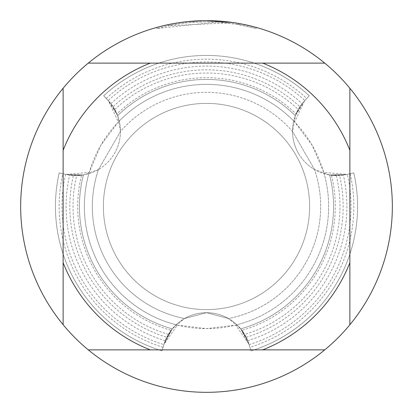 <?xml version="1.0" encoding="UTF-8"?>
<svg xmlns="http://www.w3.org/2000/svg" width="413" height="413" viewBox="0 0 413 413"><rect width="100%" height="100%" fill="white"/><g stroke="black" fill="none" stroke-linecap="round" stroke-linejoin="round"><path stroke-width="0.31" stroke-dasharray="2.06 1.55" d="M298.475 153.399A44.387 44.387 0 0 0 346.796 174.477L353.781 172.882L346.894 174.425L323.782 172.438L312.269 145.433L294.639 121.959L304.474 100.958L309.254 95.759L304.376 101.015A44.387 44.387 0 0 0 298.475 153.399M206.5 312.703A44.387 44.387 0 0 0 164.085 344.008L161.973 350.859L164.08 344.122L177.358 325.103L206.5 328.629L235.642 325.103L248.915 344.122L251.027 350.859L248.915 344.008A44.387 44.387 0 0 0 206.5 312.703L228.477 318.531L206.5 312.703L184.523 318.531L206.5 312.703M114.525 153.399A44.387 44.387 0 0 0 108.624 101.015L103.746 95.759L108.526 100.953L118.361 121.959L100.731 145.433L89.218 172.438L66.106 174.425L59.219 172.882L66.204 174.477A44.387 44.387 0 0 0 114.525 153.399M206.5 103.389A103.111 103.111 0 0 1 309.611 206.5A103.111 103.111 0 0 1 206.5 309.611A103.111 103.111 0 0 1 103.389 206.5A103.111 103.111 0 0 1 206.5 103.389A103.111 103.111 0 0 1 309.611 206.5A103.111 103.111 0 0 1 206.5 309.611A103.111 103.111 0 0 1 103.389 206.5A103.111 103.111 0 0 1 206.5 103.389A103.111 103.111 0 0 1 309.611 206.5A103.111 103.111 0 0 1 206.5 309.611A103.111 103.111 0 0 1 103.389 206.5A103.111 103.111 0 0 1 206.5 103.389A103.111 103.111 0 0 1 309.611 206.5A103.111 103.111 0 0 1 206.5 309.611A103.111 103.111 0 0 1 103.389 206.5A103.111 103.111 0 0 1 206.5 103.389M343.358 175.122L329.6 174.983L346.796 174.477L353.781 172.882A151.07 151.07 0 0 1 251.027 350.859L248.915 344.008L240.753 328.867L228.482 318.531A114.164 114.164 0 0 0 314.51 169.521A114.164 114.164 0 0 1 228.482 318.531A44.387 44.387 0 0 0 184.518 318.531A114.164 114.164 0 0 1 98.49 169.521A44.387 44.387 0 0 0 120.472 131.448A114.164 114.164 0 0 1 292.528 131.448A44.387 44.387 0 0 0 314.51 169.521L329.6 174.988A127.07 127.07 0 0 1 240.753 328.862L247.754 340.715L246.21 337.261L240.753 328.862L244.656 334.406L240.753 328.862A127.07 127.07 0 0 0 333.57 206.5A127.07 127.07 0 0 1 240.753 328.862A127.07 127.07 0 0 0 333.57 206.5A127.07 127.07 0 0 1 240.753 328.862A127.07 127.07 0 0 0 333.57 206.5A127.07 127.07 0 0 1 240.753 328.862A127.07 127.07 0 0 0 333.57 206.5A127.07 127.07 0 0 1 240.753 328.862A127.07 127.07 0 0 0 333.57 206.5A127.07 127.07 0 0 1 240.753 328.862A127.07 127.07 0 0 0 333.57 206.5A127.07 127.07 0 0 1 240.753 328.862A127.07 127.07 0 0 0 333.57 206.5A127.07 127.07 0 0 1 240.753 328.862A127.07 127.07 0 0 0 333.57 206.5A127.07 127.07 0 0 1 240.753 328.862A127.07 127.07 0 0 0 333.57 206.5A127.07 127.07 0 0 1 240.753 328.862A127.07 127.07 0 0 0 333.57 206.5A127.07 127.07 0 0 1 240.753 328.862A127.07 127.07 0 0 0 333.57 206.5A127.07 127.07 0 0 1 240.753 328.862A127.07 127.07 0 0 0 333.57 206.5A127.07 127.07 0 0 1 240.753 328.862A127.07 127.07 0 0 0 333.57 206.5A127.07 127.07 0 0 1 240.753 328.862A127.07 127.07 0 0 0 333.57 206.5A127.07 127.07 0 0 1 240.753 328.862A127.07 127.07 0 0 0 333.57 206.5A127.07 127.07 0 0 1 240.753 328.862A127.07 127.07 0 0 0 329.6 174.983A127.07 127.07 0 0 1 333.57 206.5A127.07 127.07 0 0 0 329.6 174.983L339.6 175.51L343.358 175.117A140.41 140.41 0 0 1 247.754 340.715M314.515 169.516L292.538 131.453L314.515 169.516M118.361 121.959A122.129 122.129 0 0 1 328.629 206.5A122.129 122.129 0 0 1 206.5 328.629A122.129 122.129 0 0 1 84.371 206.5A122.129 122.129 0 0 1 294.639 121.959M323.782 172.438A122.129 122.129 0 0 1 235.642 325.103M196.893 20.898L206.5 20.655A185.85 185.85 0 0 1 392.35 206.5A185.85 185.85 0 0 1 206.5 392.35A185.85 185.85 0 0 1 20.65 206.5A185.85 185.85 0 0 1 206.5 20.65L227.8 21.874L206.5 20.65L217.279 20.97L238.972 23.51L248.244 25.399M256.189 27.418L237.005 23.169M217.279 22.034L156.811 28.518L171.746 25.007L181.854 23.365L192.03 22.281L207.372 21.713L217.605 22.044L227.806 22.942L168.024 25.761A184.787 184.787 0 0 1 185.597 22.896L202.096 21.765L212.318 21.801L222.561 22.41L239.039 24.599L239.039 23.52L231.223 22.302M103.746 95.759A151.07 151.07 0 0 1 206.5 55.43A151.07 151.07 0 0 0 103.746 95.759A151.07 151.07 0 0 1 206.5 55.43A151.07 151.07 0 0 0 103.746 95.759A151.07 151.07 0 0 1 206.5 55.43A151.07 151.07 0 0 0 103.746 95.759A151.07 151.07 0 0 1 206.5 55.43A151.07 151.07 0 0 0 103.746 95.759A151.07 151.07 0 0 1 206.5 55.43A151.07 151.07 0 0 0 103.746 95.759A151.07 151.07 0 0 1 206.5 55.43A151.07 151.07 0 0 0 103.746 95.759A151.07 151.07 0 0 1 206.5 55.43A151.07 151.07 0 0 0 103.746 95.759A151.07 151.07 0 0 1 206.5 55.43A151.07 151.07 0 0 0 103.746 95.759A151.07 151.07 0 0 1 206.5 55.43A151.07 151.07 0 0 0 103.746 95.759A151.07 151.07 0 0 1 206.5 55.43A151.07 151.07 0 0 0 103.746 95.759A151.07 151.07 0 0 1 206.5 55.43A151.07 151.07 0 0 0 103.746 95.759A151.07 151.07 0 0 1 206.5 55.43A151.07 151.07 0 0 0 103.746 95.759L108.624 101.015L103.746 95.759A151.07 151.07 0 0 1 309.254 95.759A151.07 151.07 0 0 0 206.5 55.43A151.07 151.07 0 0 1 309.254 95.759A151.07 151.07 0 0 0 206.5 55.43A151.07 151.07 0 0 1 309.254 95.759A151.07 151.07 0 0 0 206.5 55.43A151.07 151.07 0 0 1 309.254 95.759A151.07 151.07 0 0 0 206.5 55.43A151.07 151.07 0 0 1 309.254 95.759A151.07 151.07 0 0 0 206.5 55.43A151.07 151.07 0 0 1 309.254 95.759A151.07 151.07 0 0 0 206.5 55.43A151.07 151.07 0 0 1 309.254 95.759A151.07 151.07 0 0 0 206.5 55.43A151.07 151.07 0 0 1 309.254 95.759A151.07 151.07 0 0 0 206.5 55.43A151.07 151.07 0 0 1 309.254 95.759A151.07 151.07 0 0 0 206.5 55.43A151.07 151.07 0 0 1 309.254 95.759A151.07 151.07 0 0 0 206.5 55.43A151.07 151.07 0 0 1 309.254 95.759A151.07 151.07 0 0 0 206.5 55.43A151.07 151.07 0 0 1 309.254 95.759A151.07 151.07 0 0 0 206.5 55.43A151.07 151.07 0 0 1 309.254 95.759A151.07 151.07 0 0 0 206.5 55.43A151.07 151.07 0 0 1 309.254 95.759L304.799 100.555A144.524 144.524 0 0 0 108.201 100.555L103.746 95.759A151.07 151.07 0 0 1 206.5 55.43A151.07 151.07 0 0 0 103.746 95.759L108.201 100.555M194.239 21.053L185.597 21.832L185.597 22.896L185.597 21.827A185.85 185.85 0 0 0 168.024 24.677L181.503 22.338M188.421 21.533L187.636 21.61M256.205 28.523L256.205 27.418L256.205 28.523M239.039 24.599L236.21 24.114L236.215 23.04M236.21 24.119L256.189 28.523L238.962 24.589L217.284 22.028L217.284 20.965M168.024 25.761L168.024 24.677L168.024 25.761M227.806 22.942L227.806 21.874M171.385 23.995L180.925 22.421M238.972 24.589L238.972 23.51L238.972 24.589M156.801 28.523L156.801 27.418L162.629 25.9M184.575 21.951L206.5 20.65L192.138 21.208L181.421 22.348L167.27 24.837L156.801 27.418M206.5 20.65L202.096 20.702M120.462 131.453L98.485 169.516L120.462 131.453M73.4 175.51L83.4 174.983A127.07 127.07 0 0 0 172.247 328.862A127.07 127.07 0 0 1 79.43 206.5A127.07 127.07 0 0 0 172.247 328.862A127.07 127.07 0 0 1 79.43 206.5A127.07 127.07 0 0 0 172.247 328.862A127.07 127.07 0 0 1 79.43 206.5A127.07 127.07 0 0 0 172.247 328.862A127.07 127.07 0 0 1 79.43 206.5A127.07 127.07 0 0 0 172.247 328.862A127.07 127.07 0 0 1 79.43 206.5A127.07 127.07 0 0 0 172.247 328.862A127.07 127.07 0 0 1 79.43 206.5A127.07 127.07 0 0 0 172.247 328.862A127.07 127.07 0 0 1 79.43 206.5A127.07 127.07 0 0 0 172.247 328.862A127.07 127.07 0 0 1 79.43 206.5A127.07 127.07 0 0 0 172.247 328.862A127.07 127.07 0 0 1 79.43 206.5A127.07 127.07 0 0 0 172.247 328.862A127.07 127.07 0 0 1 79.43 206.5A127.07 127.07 0 0 0 172.247 328.862A127.07 127.07 0 0 1 79.43 206.5A127.07 127.07 0 0 0 172.247 328.862A127.07 127.07 0 0 1 79.43 206.5A127.07 127.07 0 0 0 172.247 328.862A127.07 127.07 0 0 1 79.43 206.5A127.07 127.07 0 0 0 172.247 328.862A127.07 127.07 0 0 1 79.43 206.5A127.07 127.07 0 0 0 172.247 328.862A127.07 127.07 0 0 1 79.43 206.5A127.07 127.07 0 0 0 172.247 328.862A127.07 127.07 0 0 1 83.4 174.983L66.204 174.477L59.219 172.882A151.07 151.07 0 0 0 161.973 350.859L164.085 344.008L161.973 350.859A151.07 151.07 0 0 1 59.219 172.882A151.07 151.07 0 0 0 55.43 206.5A151.07 151.07 0 0 1 59.219 172.882L66.204 174.477L83.4 174.983L69.642 175.122L73.4 175.51A136.657 136.657 0 0 0 166.79 337.261L165.246 340.715L172.247 328.862L166.79 337.261M63.132 324.757L63.132 88.243M324.757 349.868L88.243 349.868M349.868 88.243L349.868 324.757M88.243 63.132L324.757 63.132M177.358 325.103A122.129 122.129 0 0 1 89.218 172.438M299.884 106.73L295.341 115.65A127.07 127.07 0 0 0 117.659 115.65A127.07 127.07 0 0 1 295.341 115.65A127.07 127.07 0 0 0 117.659 115.65L120.472 131.448A114.164 114.164 0 0 1 292.528 131.448L295.341 115.65L302.104 103.668L299.89 106.73A136.657 136.657 0 0 0 113.116 106.73L110.896 103.668L117.659 115.65L113.116 106.73M331.443 175.257L336.347 175.587L329.6 174.983L346.796 174.477L353.781 172.882A151.07 151.07 0 0 1 357.57 206.5A151.07 151.07 0 0 0 353.781 172.882A151.07 151.07 0 0 1 251.027 350.859L248.915 344.008L240.753 328.867L248.915 344.008L240.753 328.867L248.915 344.008L240.753 328.867L248.915 344.008L240.753 328.867L248.915 344.008L240.753 328.867L248.915 344.008L240.753 328.867L248.915 344.008L240.753 328.867L248.915 344.008L240.753 328.867L248.915 344.008L240.753 328.867L248.915 344.008L240.753 328.867L248.915 344.008L240.753 328.867L248.915 344.008L240.753 328.867L248.915 344.008L240.753 328.867L248.915 344.008L251.027 350.859L248.915 344.008A44.387 44.387 0 0 0 164.085 344.008L172.247 328.867L164.085 344.008L172.247 328.867L164.085 344.008L172.247 328.867L164.085 344.008L172.247 328.867L164.085 344.008L172.247 328.867L164.085 344.008L172.247 328.867L164.085 344.008L172.247 328.867L164.085 344.008L172.247 328.867L164.085 344.008L172.247 328.867L164.085 344.008L172.247 328.867L164.085 344.008L172.247 328.867L164.085 344.008L172.247 328.867L164.085 344.008L172.247 328.867L164.085 344.008L172.247 328.867L184.518 318.531A114.164 114.164 0 0 1 98.49 169.521L83.4 174.988L76.653 175.587L81.557 175.257M114.804 109.502A133.476 133.476 0 0 1 298.196 109.502L296.033 113.916A128.794 128.794 0 0 0 116.967 113.921M110.896 103.668A140.41 140.41 0 0 1 302.104 103.668M106.28 98.49A147.343 147.343 0 0 1 306.72 98.49M165.246 340.715A140.41 140.41 0 0 1 69.642 175.122M117.653 115.655L108.624 101.015A44.387 44.387 0 0 1 66.204 174.477L59.219 172.882A151.07 151.07 0 0 0 55.43 206.5A151.07 151.07 0 0 1 59.219 172.882L66.204 174.477L59.219 172.882A151.07 151.07 0 0 0 55.43 206.5A151.07 151.07 0 0 1 59.219 172.882L66.204 174.477L83.4 174.983A127.07 127.07 0 0 0 79.43 206.5A127.07 127.07 0 0 1 83.4 174.983A127.07 127.07 0 0 0 79.43 206.5A127.07 127.07 0 0 1 83.4 174.983A127.07 127.07 0 0 0 79.43 206.5A127.07 127.07 0 0 1 83.4 174.983A127.07 127.07 0 0 0 79.43 206.5A127.07 127.07 0 0 1 83.4 174.983A127.07 127.07 0 0 0 79.43 206.5A127.07 127.07 0 0 1 83.4 174.983A127.07 127.07 0 0 0 79.43 206.5A127.07 127.07 0 0 1 83.4 174.983A127.07 127.07 0 0 0 79.43 206.5A127.07 127.07 0 0 1 83.4 174.983A127.07 127.07 0 0 0 79.43 206.5A127.07 127.07 0 0 1 83.4 174.983A127.07 127.07 0 0 0 79.43 206.5A127.07 127.07 0 0 1 83.4 174.983A127.07 127.07 0 0 0 79.43 206.5A127.07 127.07 0 0 1 83.4 174.983A127.07 127.07 0 0 0 79.43 206.5A127.07 127.07 0 0 1 83.4 174.983A127.07 127.07 0 0 0 79.43 206.5A127.07 127.07 0 0 1 83.4 174.983A127.07 127.07 0 0 0 79.43 206.5A127.07 127.07 0 0 1 83.4 174.983A127.07 127.07 0 0 0 79.43 206.5A127.07 127.07 0 0 1 83.4 174.983L66.204 174.477L83.4 174.983L66.204 174.477L83.4 174.983L66.204 174.477L59.219 172.882L66.204 174.477L83.4 174.983L66.204 174.477L59.219 172.882A151.07 151.07 0 0 0 55.43 206.5A151.07 151.07 0 0 1 59.219 172.882L66.204 174.477L83.4 174.983L66.204 174.477L59.219 172.882A151.07 151.07 0 0 0 55.43 206.5A151.07 151.07 0 0 1 59.219 172.882L66.204 174.477L83.4 174.983L66.204 174.477L59.219 172.882A151.07 151.07 0 0 0 55.43 206.5A151.07 151.07 0 0 1 59.219 172.882L66.204 174.477L83.4 174.983L66.204 174.477L59.219 172.882A151.07 151.07 0 0 0 55.43 206.5A151.07 151.07 0 0 1 59.219 172.882L66.204 174.477L83.4 174.983L66.204 174.477L59.219 172.882A151.07 151.07 0 0 0 55.43 206.5A151.07 151.07 0 0 1 59.219 172.882L66.204 174.477L83.4 174.983L66.204 174.477L59.219 172.882A151.07 151.07 0 0 0 55.43 206.5A151.07 151.07 0 0 1 59.219 172.882L66.204 174.477L83.4 174.983L66.204 174.477L59.219 172.882A151.07 151.07 0 0 0 55.43 206.5A151.07 151.07 0 0 1 59.219 172.882L66.204 174.477L83.4 174.983L66.204 174.477L59.219 172.882A151.07 151.07 0 0 0 55.43 206.5A151.07 151.07 0 0 1 59.219 172.882L66.204 174.477L83.4 174.983L66.204 174.477L59.219 172.882A151.07 151.07 0 0 0 55.43 206.5A151.07 151.07 0 0 1 59.219 172.882L66.204 174.477L83.4 174.983A127.07 127.07 0 0 0 79.43 206.5A127.07 127.07 0 0 1 83.4 174.983L81.557 175.251A128.794 128.794 0 0 0 171.09 330.328M246.21 337.261A136.657 136.657 0 0 0 339.6 175.51M65.6 174.343A144.524 144.524 0 0 0 163.899 344.602M249.101 344.602A144.524 144.524 0 0 0 347.4 174.343M168.344 334.406A133.476 133.476 0 0 1 76.653 175.587M336.347 175.587A133.476 133.476 0 0 1 244.656 334.406M163.068 347.297A147.343 147.343 0 0 1 62.853 173.713M350.147 173.713A147.343 147.343 0 0 1 249.932 347.297M251.027 350.859A151.07 151.07 0 0 0 357.57 206.5A151.07 151.07 0 0 1 251.027 350.859A151.07 151.07 0 0 0 357.57 206.5A151.07 151.07 0 0 1 251.027 350.859A151.07 151.07 0 0 0 357.57 206.5A151.07 151.07 0 0 1 251.027 350.859A151.07 151.07 0 0 0 357.57 206.5A151.07 151.07 0 0 1 251.027 350.859A151.07 151.07 0 0 0 357.57 206.5A151.07 151.07 0 0 1 251.027 350.859A151.07 151.07 0 0 0 357.57 206.5A151.07 151.07 0 0 1 251.027 350.859A151.07 151.07 0 0 0 357.57 206.5A151.07 151.07 0 0 1 251.027 350.859A151.07 151.07 0 0 0 357.57 206.5A151.07 151.07 0 0 1 251.027 350.859A151.07 151.07 0 0 0 357.57 206.5A151.07 151.07 0 0 1 251.027 350.859A151.07 151.07 0 0 0 357.57 206.5A151.07 151.07 0 0 1 251.027 350.859A151.07 151.07 0 0 0 357.57 206.5A151.07 151.07 0 0 1 251.027 350.859A151.07 151.07 0 0 0 357.57 206.5A151.07 151.07 0 0 1 251.027 350.859A151.07 151.07 0 0 0 353.781 172.882L346.796 174.477L329.6 174.983L346.796 174.477L353.781 172.882A151.07 151.07 0 0 1 357.57 206.5A151.07 151.07 0 0 0 353.781 172.882L346.796 174.477L329.6 174.983L346.796 174.477L353.781 172.882A151.07 151.07 0 0 1 357.57 206.5A151.07 151.07 0 0 0 353.781 172.882L346.796 174.477L329.6 174.983L346.796 174.477L353.781 172.882A151.07 151.07 0 0 1 357.57 206.5A151.07 151.07 0 0 0 353.781 172.882L346.796 174.477L329.6 174.983L346.796 174.477L353.781 172.882A151.07 151.07 0 0 1 357.57 206.5A151.07 151.07 0 0 0 353.781 172.882L346.796 174.477L329.6 174.983L346.796 174.477L353.781 172.882A151.07 151.07 0 0 1 357.57 206.5A151.07 151.07 0 0 0 353.781 172.882L346.796 174.477L329.6 174.983L346.796 174.477L353.781 172.882A151.07 151.07 0 0 1 357.57 206.5A151.07 151.07 0 0 0 353.781 172.882L346.796 174.477L329.6 174.983L346.796 174.477L353.781 172.882A151.07 151.07 0 0 1 357.57 206.5A151.07 151.07 0 0 0 353.781 172.882L346.796 174.477L329.6 174.983L346.796 174.477L353.781 172.882A151.07 151.07 0 0 1 357.57 206.5A151.07 151.07 0 0 0 353.781 172.882L346.796 174.477L329.6 174.983L346.796 174.477L353.781 172.882A151.07 151.07 0 0 1 357.57 206.5A151.07 151.07 0 0 0 353.781 172.882L346.796 174.477L329.6 174.983L346.796 174.477L353.781 172.882A151.07 151.07 0 0 1 357.57 206.5A151.07 151.07 0 0 0 353.781 172.882L346.796 174.477L329.6 174.983L346.796 174.477L353.781 172.882A151.07 151.07 0 0 1 357.57 206.5A151.07 151.07 0 0 0 353.781 172.882L346.796 174.477L329.6 174.983A127.07 127.07 0 0 1 333.57 206.5A127.07 127.07 0 0 0 329.6 174.983L331.443 175.251A128.794 128.794 0 0 1 241.91 330.328M329.6 174.983A127.07 127.07 0 0 1 333.57 206.5A127.07 127.07 0 0 0 329.6 174.983A127.07 127.07 0 0 1 333.57 206.5A127.07 127.07 0 0 0 329.6 174.983A127.07 127.07 0 0 1 333.57 206.5A127.07 127.07 0 0 0 329.6 174.983A127.07 127.07 0 0 1 333.57 206.5A127.07 127.07 0 0 0 329.6 174.983A127.07 127.07 0 0 1 333.57 206.5A127.07 127.07 0 0 0 329.6 174.983A127.07 127.07 0 0 1 333.57 206.5A127.07 127.07 0 0 0 329.6 174.983A127.07 127.07 0 0 1 333.57 206.5A127.07 127.07 0 0 0 329.6 174.983A127.07 127.07 0 0 1 333.57 206.5A127.07 127.07 0 0 0 329.6 174.983A127.07 127.07 0 0 1 333.57 206.5A127.07 127.07 0 0 0 329.6 174.983A127.07 127.07 0 0 1 333.57 206.5A127.07 127.07 0 0 0 329.6 174.983A127.07 127.07 0 0 1 333.57 206.5A127.07 127.07 0 0 0 329.6 174.983A127.07 127.07 0 0 1 333.57 206.5A127.07 127.07 0 0 0 329.6 174.983A127.07 127.07 0 0 1 333.57 206.5A127.07 127.07 0 0 0 329.6 174.983L346.796 174.477L329.6 174.983M353.781 172.882L346.796 174.477A44.387 44.387 0 0 1 304.376 101.015L309.254 95.759M304.799 100.555L295.347 115.655M296.033 113.921L298.196 109.502M161.973 350.859A151.07 151.07 0 0 1 55.43 206.5A151.07 151.07 0 0 0 161.973 350.859A151.07 151.07 0 0 1 55.43 206.5A151.07 151.07 0 0 0 161.973 350.859A151.07 151.07 0 0 1 55.43 206.5A151.07 151.07 0 0 0 161.973 350.859A151.07 151.07 0 0 1 55.43 206.5A151.07 151.07 0 0 0 161.973 350.859A151.07 151.07 0 0 1 55.43 206.5A151.07 151.07 0 0 0 161.973 350.859A151.07 151.07 0 0 1 55.43 206.5A151.07 151.07 0 0 0 161.973 350.859A151.07 151.07 0 0 1 55.43 206.5A151.07 151.07 0 0 0 161.973 350.859A151.07 151.07 0 0 1 55.43 206.5A151.07 151.07 0 0 0 161.973 350.859A151.07 151.07 0 0 1 55.43 206.5A151.07 151.07 0 0 0 161.973 350.859A151.07 151.07 0 0 1 55.43 206.5A151.07 151.07 0 0 0 161.973 350.859A151.07 151.07 0 0 1 55.43 206.5A151.07 151.07 0 0 0 161.973 350.859A151.07 151.07 0 0 1 55.43 206.5A151.07 151.07 0 0 0 161.973 350.859A151.07 151.07 0 0 1 59.219 172.882M117.659 115.65A127.07 127.07 0 0 1 295.341 115.65A127.07 127.07 0 0 0 117.659 115.65A127.07 127.07 0 0 1 295.341 115.65A127.07 127.07 0 0 0 117.659 115.65A127.07 127.07 0 0 1 295.341 115.65A127.07 127.07 0 0 0 117.659 115.65A127.07 127.07 0 0 1 295.341 115.65A127.07 127.07 0 0 0 117.659 115.65A127.07 127.07 0 0 1 295.341 115.65A127.07 127.07 0 0 0 117.659 115.65A127.07 127.07 0 0 1 295.341 115.65A127.07 127.07 0 0 0 117.659 115.65A127.07 127.07 0 0 1 295.341 115.65A127.07 127.07 0 0 0 117.659 115.65A127.07 127.07 0 0 1 295.341 115.65A127.07 127.07 0 0 0 117.659 115.65A127.07 127.07 0 0 1 295.341 115.65A127.07 127.07 0 0 0 117.659 115.65A127.07 127.07 0 0 1 295.341 115.65A127.07 127.07 0 0 0 117.659 115.65A127.07 127.07 0 0 1 295.341 115.65A127.07 127.07 0 0 0 117.659 115.65A127.07 127.07 0 0 1 295.341 115.65A127.07 127.07 0 0 0 117.659 115.65A127.07 127.07 0 0 1 295.341 115.65A127.07 127.07 0 0 0 117.659 115.65A127.07 127.07 0 0 1 295.341 115.65A127.07 127.07 0 0 0 117.659 115.65A127.07 127.07 0 0 1 295.341 115.65"/><path stroke-width="0.62" d="M231.223 22.302L206.5 20.65A185.85 185.85 0 0 1 324.757 349.868A185.85 185.85 0 0 1 63.132 88.243L63.132 324.757M248.244 25.399L256.189 27.418M237.005 23.169L239.039 23.52M187.636 21.61L180.925 22.421M162.629 25.9L171.385 23.995M194.239 21.053L196.893 20.898M181.503 22.338L184.575 21.951M202.096 20.702L188.421 21.533M88.243 349.868L150.306 349.868A153.992 153.992 0 0 1 63.132 262.694M150.306 349.868L324.757 349.868M349.868 324.757L349.868 262.694A153.992 153.992 0 0 1 262.694 349.868M349.868 262.694L349.868 88.243M324.757 63.132L262.694 63.132A153.992 153.992 0 0 1 349.868 150.306M262.694 63.132L88.243 63.132A185.85 185.85 0 0 1 206.5 20.65M63.132 150.306A153.992 153.992 0 0 1 150.306 63.132M63.132 88.243A185.85 185.85 0 0 1 88.243 63.132"/></g></svg>
